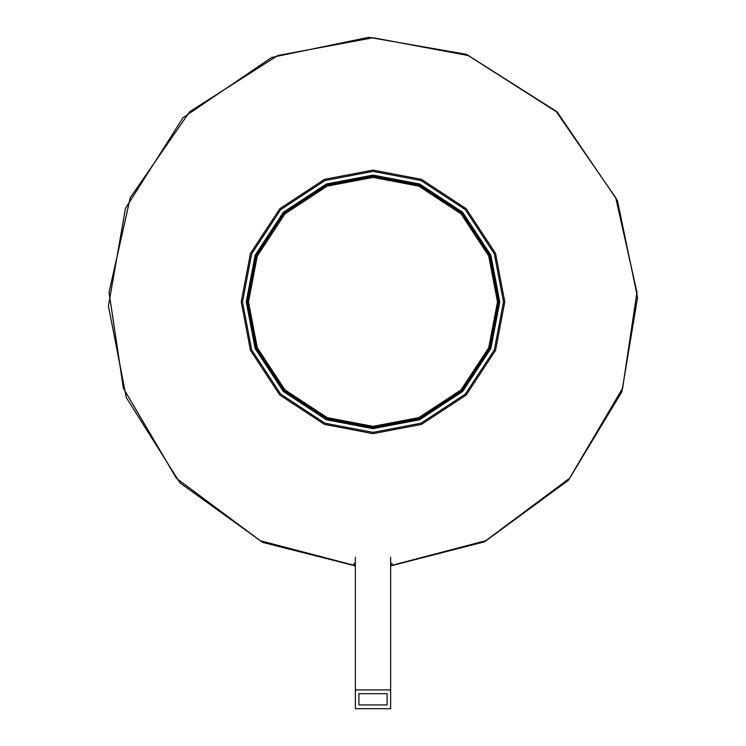 <?xml version="1.0" encoding="UTF-8"?>
<svg xmlns="http://www.w3.org/2000/svg" width="746" height="746" viewBox="0 0 746 746"><rect width="100%" height="100%" fill="white"/><g stroke="black" fill="none" stroke-linecap="round" stroke-linejoin="round"><path stroke-width="1.12" d="M355.357 565.897L262.695 542.398L180.056 482.96L126.307 397.59L108.422 306.093L125.449 208.414L182.938 117.775L271.684 57.433L368.785 37.3L466.464 54.327L557.103 111.807L617.446 200.562L637.578 297.654L621.847 391.846L568.405 480.303L484.611 541.792L390.643 565.897M498.533 301.878L489.721 255.664L461.765 213.114L419.205 185.157L373 176.345L326.795 185.157L284.235 213.114L256.279 255.664L247.467 301.878L256.279 348.084L284.235 390.643L326.795 418.599L373 427.411L419.205 418.599L461.765 390.643L489.721 348.084L498.533 301.878M247.569 301.878L256.372 255.701L284.31 213.179L326.832 185.25L373 176.448L419.168 185.25L461.69 213.179L489.628 255.701L498.431 301.878L489.628 348.046L461.69 390.568L419.168 418.497L373 427.309L326.832 418.497L284.31 390.568L256.372 348.046L247.569 301.878M355.357 689.929L355.357 708.7L390.643 708.7L390.643 689.929L355.357 689.929L355.357 557.346M387.109 693.677L387.109 704.942L358.891 704.942L358.891 693.677L387.109 693.677L387.109 704.942M390.643 557.346L390.643 689.929M358.891 693.677L358.891 704.942M390.643 563.454L391.967 563.351L391.967 565.347L485.73 540.766L569.571 478.335L622.63 388.265L636.991 292.395L615.795 197.802L556.413 111.769L468.301 55.512L373.019 37.72L277.726 55.502L189.615 111.751L130.224 197.774L109.019 292.367L123.36 388.237L176.41 478.307L260.242 540.757L354.005 565.347L354.033 563.295L355.357 563.407M390.643 563.407L391.967 563.295L391.967 565.3L485.711 540.719L569.543 478.298L622.593 388.237L636.935 292.385L615.739 197.811L556.367 111.797L468.274 55.549L373 37.766L277.726 55.549L189.633 111.797L130.261 197.811L109.065 292.385L123.407 388.237L176.457 478.298L260.289 540.719L354.033 565.3M373 175.105L326.338 184.01L283.359 212.237L255.132 255.216L246.236 301.878L255.132 348.541L283.359 391.51L326.338 419.746L373 428.642L419.662 419.746L462.641 391.51L490.868 348.541L499.764 301.878L490.868 255.216L462.641 212.237L419.662 184.01L373 175.105M373 428.502L419.606 419.606L462.539 391.417L490.737 348.485L499.624 301.878L490.737 255.263L462.539 212.34L419.606 184.141L373 175.254L326.394 184.141L283.461 212.34L255.263 255.263L246.376 301.878L255.263 348.485L283.461 391.417L326.394 419.606L373 428.502M354.033 564.526L354.005 565.347M248.521 301.878L257.258 256.055L284.981 213.85L327.177 186.136L373 177.399L418.823 186.136L461.019 213.85L488.742 256.055L497.479 301.878L488.742 347.692L461.019 389.897L418.823 417.611L373 426.358L327.177 417.611L284.981 389.897L257.258 347.692L248.521 301.878M373 170.097L421.509 179.348L466.185 208.694L495.53 253.37L504.781 301.878L495.53 350.387L466.185 395.054L421.509 424.399L373 433.659L324.491 424.399L279.815 395.054L250.47 350.387L241.219 301.878L250.47 253.37L279.815 208.694L324.491 179.348L373 170.097M373 432.372L324.967 423.206L280.729 394.149L251.663 349.911L242.506 301.878L251.663 253.836L280.729 209.598L324.967 180.541L373 171.375L421.033 180.541L465.271 209.598L494.337 253.836L503.494 301.878L494.337 349.911L465.271 394.149L421.033 423.206L373 432.372M354.033 563.351L355.357 563.454"/></g></svg>

